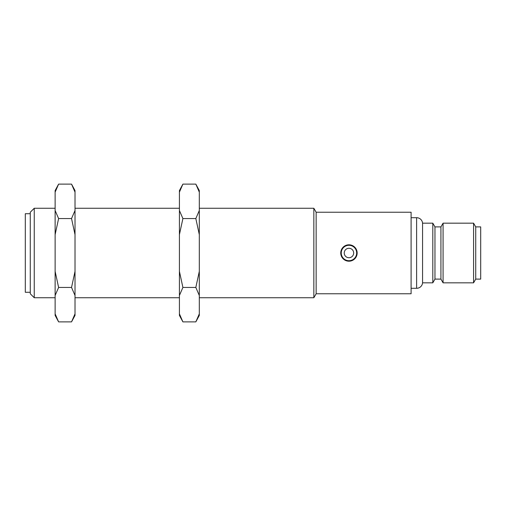 <?xml version="1.0" encoding="UTF-8"?>
<svg xmlns="http://www.w3.org/2000/svg" width="506" height="506" viewBox="0 0 506 506"><rect width="100%" height="100%" fill="white"/><g stroke="black" fill="none" stroke-linecap="round" stroke-linejoin="round"><path stroke-width="0.76" d="M353.675 253A4.725 4.725 0 0 1 348.95 257.725A4.725 4.725 0 0 1 344.232 253A4.725 4.725 0 0 1 348.95 248.275A4.725 4.725 0 0 1 353.675 253M340.747 253A8.204 8.204 0 0 1 348.95 244.796A8.204 8.204 0 0 1 357.154 253A8.204 8.204 0 0 1 348.95 261.204A8.204 8.204 0 0 1 340.747 253M30.271 213.722L25.3 213.722L25.3 292.278L30.271 292.278M34.25 208.257L30.271 212.235L30.271 293.765L34.25 297.743L34.25 208.257L55.129 208.257M411.1 288.3L416.615 288.3A5.964 5.964 0 0 0 422.561 282.829L422.561 223.171A5.964 5.964 0 0 0 416.615 217.7L411.1 217.7M316.142 293.765L316.142 212.235L411.1 212.235L411.1 293.765L316.142 293.765L313.84 297.743L313.84 208.257L199.307 208.257M179.421 208.257L75.014 208.257M313.84 297.743L199.307 297.743M179.421 297.743L75.014 297.743M55.129 297.743L34.25 297.743M316.142 212.235L313.84 208.257M348.95 244.796L354.156 246.656L356.996 251.393M434.964 279.103L434.964 226.897L440.928 226.897L440.928 279.103L434.964 279.103L432.807 282.829L432.807 223.171L422.561 223.171M432.807 282.829L422.561 282.829M434.964 226.897L432.807 223.171M440.928 279.103L443.079 282.829L443.079 223.171L440.928 226.897M475.729 279.103L475.729 226.897L480.7 226.897L480.7 279.103L475.729 279.103L473.578 282.829L473.578 223.171L443.079 223.171M473.578 282.829L443.079 282.829M475.729 226.897L473.578 223.171M71.536 321.886L75.014 315.428L75.014 313.853L71.536 321.886L58.607 321.886L55.129 315.428L55.129 190.572L58.607 184.114L71.536 184.114L75.014 192.147L75.014 190.572L71.536 184.114M75.014 313.853L75.014 192.147M55.129 234.626L58.607 218.554L55.129 210.521M58.607 218.554L71.536 218.554L75.014 234.626M75.014 210.521L71.536 218.554M55.129 192.147L58.607 184.114M58.607 321.886L55.129 313.853M55.129 295.479L58.607 287.446L71.536 287.446L75.014 295.479M58.607 287.446L55.129 271.374M75.014 271.374L71.536 287.446M195.828 321.886L199.307 315.428L199.307 313.853L195.828 321.886L182.9 321.886L179.421 315.428L179.421 190.572L182.9 184.114L195.828 184.114L199.307 192.147L199.307 190.572L195.828 184.114M199.307 313.853L199.307 192.147M179.421 234.626L182.9 218.554L179.421 210.521M182.9 218.554L195.828 218.554L199.307 234.626M199.307 210.521L195.828 218.554M179.421 192.147L182.9 184.114M182.9 321.886L179.421 313.853M179.421 295.479L182.9 287.446L195.828 287.446L199.307 295.479M182.9 287.446L179.421 271.374M199.307 271.374L195.828 287.446M356.66 253A7.704 7.704 0 0 0 348.95 245.296A7.704 7.704 0 0 0 341.246 253A7.704 7.704 0 0 0 348.95 260.704A7.704 7.704 0 0 0 356.66 253M416.615 288.3L416.615 217.7"/></g></svg>
